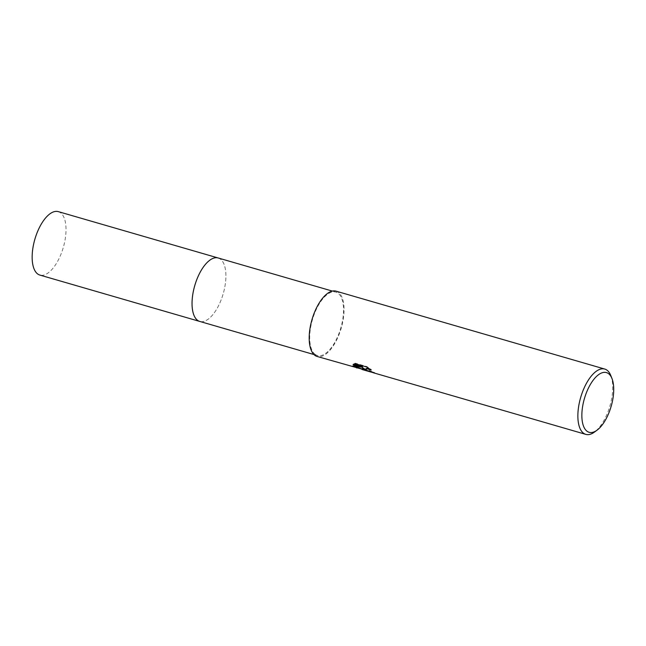 <?xml version="1.0" encoding="UTF-8"?>
<svg xmlns="http://www.w3.org/2000/svg" width="646" height="646" viewBox="0 0 646 646"><rect width="100%" height="100%" fill="white"/><g stroke="black" fill="none" stroke-linecap="round" stroke-linejoin="round"><path stroke-width="0.48" stroke-dasharray="3.23 2.42" d="M218.178 257.98A33.035 14.793 -73.8 0 1 220.415 259.111A33.035 14.793 -73.8 0 1 221.893 260.532A33.035 14.793 -73.8 0 1 223.185 293.825A33.035 14.793 -73.8 0 1 204.281 321.272A33.035 14.793 -73.8 0 1 199.775 321.433M218.348 258.029A33.035 14.793 -73.8 0 1 220.415 259.111A33.035 14.793 -73.8 0 1 221.893 260.524A33.035 14.793 -73.8 0 1 223.185 293.825A33.035 14.793 -73.8 0 1 204.273 321.272A33.035 14.793 -73.8 0 1 199.945 321.482M315.183 354.412A33.035 14.793 -73.8 0 1 313.237 317.057A33.035 14.793 -73.8 0 1 335.823 292.089A33.035 14.793 -73.8 0 1 338.06 293.219A33.035 14.793 -73.8 0 1 340.006 330.574A33.035 14.793 -73.8 0 1 317.42 355.542A33.035 14.793 -73.8 0 1 315.183 354.412M336.09 291.16A34.004 15.229 -73.8 0 1 338.399 292.323A34.004 15.229 -73.8 0 1 340.402 330.776A34.004 15.229 -73.8 0 1 317.154 356.479M366.435 370.215L374.64 372.556A33.519 15.011 -73.8 0 1 373.638 372.346A33.519 15.011 -73.8 0 1 373.057 372.153L365.87 368.769M373.057 372.153L372.887 372.605M369.464 368.834L371.329 369.577L366.799 366.524L355.284 363.181L355.106 363.658M366.799 366.524L366.629 366.993M371.329 369.577L371.159 370.037M373.501 372.815A34.004 15.229 106.2 0 0 374.462 373.025L371.523 372.201M374.64 372.556L374.462 373.025M357.085 367.55L362.212 369.036L362.6 367.622M355.284 363.181L353.532 364.215M362.592 366.839L353.152 365.466L353.677 366.04M353.249 364.134L353.079 364.586M353.152 365.466L352.982 365.919M362.382 368.753L362.091 369.197M610.809 375.568A34.004 15.229 -73.8 0 1 594.417 432.109M58.285 211.622A33.035 14.793 -73.8 0 1 61.564 252.699A33.035 14.793 -73.8 0 1 39.89 275.075M218.421 258.053A33.035 14.793 -73.8 0 1 221.449 299.058A33.035 14.793 -73.8 0 1 200.018 321.506M332.351 291.088L335.823 292.089M368.503 370.861L373.638 372.346M313.948 354.541L317.42 355.542"/><path stroke-width="0.97" d="M200.018 321.506A33.035 14.793 -73.8 0 1 199.775 321.442A33.035 14.793 -73.8 0 1 197.539 320.303A33.035 14.793 -73.8 0 1 195.593 282.948A33.035 14.793 -73.8 0 1 218.178 257.98A33.035 14.793 -73.8 0 1 218.421 258.053M199.945 321.482A33.035 14.793 -73.8 0 1 197.531 320.303A33.035 14.793 -73.8 0 1 195.649 282.762A33.035 14.793 -73.8 0 1 218.348 258.029M363.52 369.423L362.43 368.075L362.043 369.496L368.446 371.353L363.52 369.423M596.993 430.228L594.417 432.109A34.004 15.229 -73.8 0 1 585.817 434.378A34.004 15.229 -73.8 0 1 583.516 433.216A34.004 15.229 -73.8 0 1 581.513 394.763A34.004 15.229 -73.8 0 1 604.761 369.06A34.004 15.229 -73.8 0 1 607.062 370.223A34.004 15.229 -73.8 0 1 610.809 375.568L611.98 378.54A31.089 13.921 -73.8 0 1 596.993 430.228A31.089 13.921 -73.8 0 1 587.028 431.237A31.089 13.921 -73.8 0 1 586.051 393.64A31.089 13.921 -73.8 0 1 608.556 373.646A31.089 13.921 -73.8 0 1 611.98 378.54M362.091 369.197L317.154 356.479A34.004 15.229 -73.8 0 1 314.844 355.316A34.004 15.229 -73.8 0 1 312.842 316.863A34.004 15.229 -73.8 0 1 336.09 291.16L604.761 369.06M356.98 368.026L352.982 365.919L362.414 367.299L353.079 364.586L355.106 363.658L366.629 366.993L371.159 370.037L367.235 368.842L365.701 369.221L366.613 370.32L372.887 372.605A34.004 15.229 106.2 0 0 373.501 372.815L585.817 434.378M366.435 370.215L362.6 367.622L362.43 368.075M371.523 372.201L368.446 371.353M365.701 369.221L366.266 368.462L369.464 368.834M353.532 364.215L362.592 366.839L362.414 367.299M353.677 366.04L362.14 369.019M218.178 257.98A33.035 14.793 -73.8 0 0 196.497 280.356A33.035 14.793 -73.8 0 0 199.775 321.442L39.89 275.075A33.035 14.793 -73.8 0 1 36.612 233.997A33.035 14.793 -73.8 0 1 58.285 211.622L332.351 291.088M199.775 321.433L313.948 354.541"/></g></svg>
